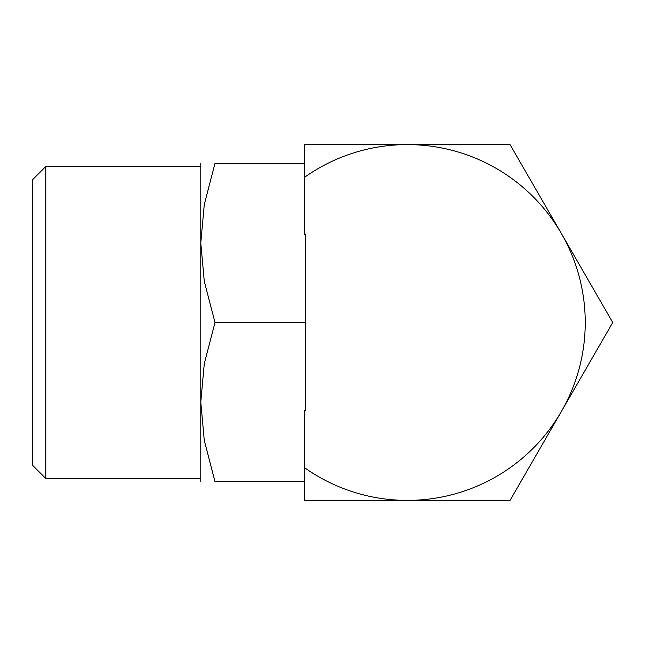 <?xml version="1.0" encoding="UTF-8"?>
<svg xmlns="http://www.w3.org/2000/svg" width="645" height="645" viewBox="0 0 645 645"><rect width="100%" height="100%" fill="white"/><g stroke="black" fill="none" stroke-linecap="round" stroke-linejoin="round"><path stroke-width="0.97" d="M585.233 322.5A177.899 177.899 0 0 1 561.4 411.445L612.75 322.5L561.4 233.555A177.899 177.899 0 0 1 585.233 322.5M45.787 322.5L45.787 166.499L32.25 180.036L32.25 464.964L45.787 478.501L45.787 322.5M200.78 481.67L200.78 242.915L204.272 204.578L215.003 163.33L304.343 163.33M304.343 481.67L215.003 481.67L204.272 440.422L200.78 402.085L204.272 363.748L215.003 322.5L204.272 281.252L200.78 242.915L200.78 163.33M304.343 144.77L304.343 234.441L305.279 234.441L305.279 410.559L304.343 410.559L304.343 500.23M305.279 322.5L215.003 322.5M215.027 163.33C195.967 163.33 195.967 163.33 215.027 163.33M215.027 481.67C195.967 481.67 195.967 481.67 215.027 481.67M304.343 177.448A177.899 177.899 0 0 1 407.334 144.601L304.625 144.601L304.343 145.101M304.343 499.899L304.625 500.399L510.042 500.399L561.4 411.445A177.899 177.899 0 0 1 304.343 467.552M407.334 144.601A177.899 177.899 0 0 1 561.4 233.555L510.042 144.601L407.334 144.601M200.78 166.499L45.787 166.499M200.78 478.501L45.787 478.501"/></g></svg>
